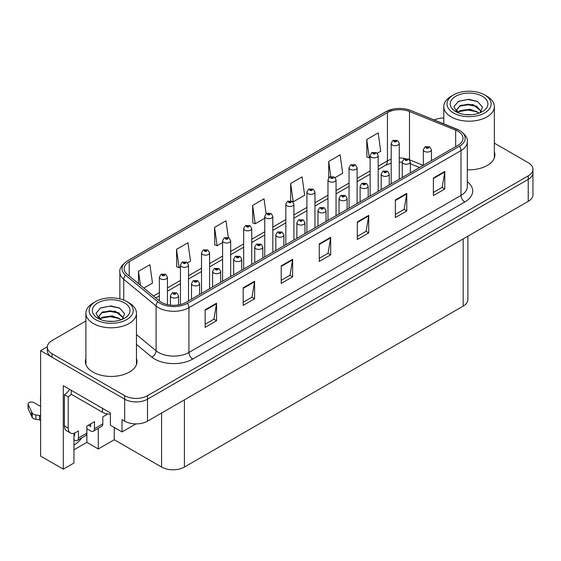 <?xml version="1.0" encoding="UTF-8"?>
<svg xmlns="http://www.w3.org/2000/svg" width="561" height="561" viewBox="0 0 561 561"><rect width="100%" height="100%" fill="white"/><g stroke="black" fill="none" stroke-linecap="round" stroke-linejoin="round"><path stroke-width="0.84" d="M73.94 433.274L73.94 463.014L63.288 469.164L63.288 385.709L110.384 412.896L110.384 425.196L122.025 431.914L122.025 419.621L124.682 421.157A16.143 9.32 0 0 0 147.508 421.157L528.224 201.35A16.143 9.32 0 0 0 532.95 194.765L532.95 172.802A16.143 9.32 0 0 1 528.224 179.387A16.143 9.32 0 0 0 532.95 172.802L532.95 169.289A16.143 9.32 0 0 0 528.224 162.697L494.353 143.146M135.937 423.885L122.025 431.914M85.896 320.997L52.026 340.555A16.143 9.32 0 0 0 47.299 347.14A16.143 9.32 0 0 0 52.026 353.732L124.682 395.68A16.143 9.32 0 0 0 147.508 395.68L147.508 399.194L528.224 179.387L147.508 399.194A16.143 9.32 0 0 1 124.682 399.194A16.143 9.32 0 0 0 147.508 399.194L147.508 421.157M63.288 469.164L40.616 456.079L40.616 350.653L124.682 399.194L52.026 357.245A16.143 9.32 0 0 1 47.299 350.653L47.299 347.14M47.313 346.789L40.616 350.653M467.902 236.181L467.902 299.525A16.143 9.32 180 0 1 463.176 306.117L184.408 467.061A16.143 9.32 180 0 1 161.582 467.061L114.262 439.74L114.262 427.44M114.262 439.74L98.287 448.961L98.287 428.338M73.94 449.838L86.871 442.37L98.287 448.961M73.94 444.978A17.216 9.937 120 0 0 81.773 437.868M86.871 442.37L86.871 428.758M85.896 358.5A25.82 14.909 0 0 0 85.356 361.529A25.82 14.909 0 0 0 92.923 372.069A25.82 14.909 0 0 0 121.064 375.302A25.82 14.909 0 0 0 137.003 361.529A25.82 14.909 0 0 0 136.463 358.5M85.896 362.013A25.82 14.909 0 0 0 85.538 363.283M457.958 131.267A17.216 9.937 180 0 1 463 138.294A17.216 9.937 180 0 1 457.958 145.327L185.894 302.4A17.216 9.937 180 0 1 159.619 301.075L127.284 274.413A17.216 9.937 180 0 1 124.17 268.712A17.216 9.937 180 0 1 129.212 261.685L387.434 112.6A17.216 9.937 180 0 1 409.481 111.485L455.665 130.152A17.216 9.937 180 0 1 457.958 131.267M459.48 130.39A19.369 11.185 0 0 0 456.899 129.135L410.715 110.468A19.369 11.185 0 0 0 406.066 109.086A19.369 11.185 0 0 0 393.149 109.086A19.369 11.185 0 0 0 385.912 111.723L127.691 260.802A19.369 11.185 0 0 0 125.517 275.128L157.858 301.79A19.369 11.185 0 0 0 187.416 303.284L459.48 146.204A19.369 11.185 0 0 0 459.48 130.39M205.144 309.784L205.144 327.351L216.553 320.766L216.553 303.192L205.144 309.784M205.144 324.237L213.93 319.16L216.511 303.774A4.306 2.482 -120 0 0 216.553 303.192M213.853 319.202L216.553 320.766M243.179 287.821L243.179 305.387L254.596 298.803L254.596 281.229L243.179 287.821M243.179 302.274L251.973 297.197L254.547 281.811A4.306 2.482 -120 0 0 254.596 281.229M251.896 297.239L254.596 298.803M281.222 265.858L281.222 283.424L292.639 276.839L292.639 259.266L281.222 265.858M281.222 280.311L290.016 275.234L292.59 259.848A4.306 2.482 -120 0 0 292.639 259.266M289.939 275.283L292.639 276.839M433.387 178.005L433.387 195.579L444.796 188.987L444.796 171.414L433.387 178.005M433.387 192.458L442.18 187.381L444.754 172.003A4.306 2.482 -120 0 0 444.796 171.414M442.096 187.43L444.796 188.987M395.344 199.968L395.344 217.542L406.76 210.95L406.76 193.377L395.344 199.968M395.344 214.421L404.137 209.344L406.711 193.966A4.306 2.482 -120 0 0 406.76 193.377M404.06 209.393L406.76 210.95M357.308 221.932L357.308 239.505L368.717 232.913L368.717 215.34L357.308 221.932M357.308 236.384L366.095 231.307L368.668 215.929A4.306 2.482 -120 0 0 368.717 215.34M366.017 231.356L368.717 232.913M319.265 243.895L319.265 261.461L330.674 254.876L330.674 237.303L319.265 243.895M319.265 258.348L328.052 253.27L330.632 237.892A4.306 2.482 -120 0 0 330.674 237.303M327.975 253.32L330.674 254.876M467.306 169.773A25.82 14.909 0 0 0 494.893 154.899A25.82 14.909 0 0 0 494.353 151.877M147.508 395.68L528.224 175.874A16.143 9.32 0 0 0 532.95 169.289M443.786 118.02A16.143 9.32 0 0 0 434.263 119.977M187.612 262.793L190.523 261.11L187.949 242.752L176.533 249.343L176.722 266.805M143.84 288.066L152.48 283.074L149.906 264.715L138.497 271.307L138.497 283.656M290.661 183.454L293.235 201.813L304.644 195.221L302.07 176.862L290.661 183.454L290.661 200.782M335.134 177.62L342.687 173.258L340.113 154.899L328.697 161.491L328.697 177.83M377.287 153.286L380.73 151.295L378.149 132.936L366.74 139.528L366.922 156.989M228.334 237.52L225.985 220.789L214.575 227.38L214.758 244.841M266.117 213.713L264.028 198.825L252.618 205.417L252.801 222.878M252.618 205.417L255.192 223.776L264.75 218.257M255.192 223.776L252.618 222.808M293.235 201.813L292.526 201.546M328.697 161.491L330.808 176.526M366.74 139.528L369.313 157.886L370.12 157.417M369.313 157.886L366.74 156.926M214.575 227.38L217.149 245.739L222.598 242.59M217.149 245.739L214.575 244.771M176.533 249.343L179.113 267.702L180.453 266.924M179.113 267.702L176.533 266.734M138.497 271.307L140.453 285.276M136.821 363.283A25.82 14.909 0 0 0 136.463 362.013M494.711 156.659A25.82 14.909 0 0 0 494.353 155.39M167.444 304.63L167.444 277.183A4.032 2.328 180 0 1 164.955 279.336A4.032 2.328 180 0 1 160.558 278.831A4.032 2.328 180 0 1 159.373 277.183L160.986 274.385A2.693 1.62 57.8 0 1 162.417 274.462A1.346 0.778 0 0 0 162.459 275.542A1.346 0.778 0 0 0 164.359 275.542A1.346 0.778 0 0 0 164.359 274.441A1.346 0.778 0 0 0 162.501 274.42L163.791 274.771L163.034 275.213L163.048 274.764M162.501 274.42A2.693 1.487 -117.9 0 0 161.245 274.238A2.693 1.487 -117.9 0 0 161.126 274.315M163.013 275.199L162.417 274.462M163.034 275.213L163.013 274.778M178.517 304.918L178.517 295.745A4.032 2.328 180 0 1 176.028 297.898A4.032 2.328 180 0 1 171.631 297.393A4.032 2.328 180 0 1 170.446 295.745L172.059 292.947A2.693 1.62 57.8 0 1 173.489 293.024A1.346 0.778 0 0 0 173.531 294.097A1.346 0.778 0 0 0 175.432 294.097A1.346 0.778 0 0 0 175.432 292.996A1.346 0.778 0 0 0 173.573 292.975L175.018 293.55L174.099 293.768L173.489 293.024M174.12 293.775L174.12 293.319M173.573 292.975A2.693 1.487 -117.9 0 0 172.311 292.793A2.693 1.487 -117.9 0 0 172.199 292.87M174.099 293.768L174.085 293.34M188.517 300.885L188.517 265.016A4.032 2.328 180 0 1 186.028 267.169A4.032 2.328 180 0 1 181.631 266.664A4.032 2.328 180 0 1 180.453 265.016L182.059 262.218A2.693 1.62 57.8 0 1 183.496 262.296A1.346 0.778 0 0 0 183.531 263.368A1.346 0.778 0 0 0 185.439 263.368A1.346 0.778 0 0 0 185.439 262.275A1.346 0.778 0 0 0 183.58 262.253L185.025 262.821L184.106 263.039L184.12 262.59M183.58 262.253A2.693 1.487 -117.9 0 0 182.318 262.071A2.693 1.487 -117.9 0 0 182.199 262.148M184.092 263.032L183.496 262.296M184.106 263.039L184.092 262.611M209.597 288.719L209.597 252.85A4.032 2.328 180 0 1 207.107 255.003A4.032 2.328 180 0 1 202.71 254.498A4.032 2.328 180 0 1 201.525 252.85L203.138 250.052A2.693 1.62 57.8 0 1 204.569 250.129A1.346 0.778 0 0 0 204.611 251.202A1.346 0.778 0 0 0 206.511 251.202A1.346 0.778 0 0 0 206.511 250.108A1.346 0.778 0 0 0 204.653 250.08L206.097 250.655L205.179 250.872L205.2 250.423M204.653 250.08A2.693 1.487 -117.9 0 0 203.391 249.904A2.693 1.487 -117.9 0 0 203.278 249.975M205.165 250.865L204.569 250.129M205.179 250.872L205.165 250.444M230.669 276.552L230.669 240.683A4.032 2.328 180 0 1 228.18 242.836A4.032 2.328 180 0 1 223.783 242.331A4.032 2.328 180 0 1 222.598 240.683L224.211 237.885A2.693 1.62 57.8 0 1 225.641 237.962A1.346 0.778 0 0 0 225.683 239.035A1.346 0.778 0 0 0 227.584 239.035A1.346 0.778 0 0 0 227.584 237.941A1.346 0.778 0 0 0 225.725 237.913L227.17 238.488L226.251 238.706L226.272 238.257M225.725 237.913A2.693 1.487 -117.9 0 0 224.47 237.731A2.693 1.487 -117.9 0 0 224.351 237.808M226.237 238.698L225.641 237.962M226.251 238.706L226.237 238.278M199.59 294.497L199.59 283.578A4.032 2.328 180 0 1 197.1 285.731A4.032 2.328 180 0 1 192.704 285.226A4.032 2.328 180 0 1 191.518 283.578L193.131 280.773A2.693 1.62 57.8 0 1 194.562 280.858A1.346 0.778 0 0 0 194.604 281.931A1.346 0.778 0 0 0 196.504 281.931A1.346 0.778 0 0 0 196.504 280.83A1.346 0.778 0 0 0 194.646 280.809L196.091 281.384L195.172 281.601L194.562 280.858M195.193 281.608L195.193 281.152M194.646 280.809A2.693 1.487 -117.9 0 0 193.391 280.626A2.693 1.487 -117.9 0 0 193.272 280.703M195.172 281.601L195.158 281.173M220.662 282.323L220.662 271.412A4.032 2.328 180 0 1 218.173 273.565A4.032 2.328 180 0 1 213.776 273.06A4.032 2.328 180 0 1 212.598 271.412L214.204 268.607A2.693 1.62 57.8 0 1 215.641 268.691A1.346 0.778 0 0 0 215.676 269.764A1.346 0.778 0 0 0 217.584 269.764A1.346 0.778 0 0 0 217.584 268.663A1.346 0.778 0 0 0 215.719 268.642L217.17 269.217L216.251 269.434L215.641 268.691M216.266 269.441L216.266 268.985M215.719 268.642A2.693 1.487 -117.9 0 0 214.463 268.46A2.693 1.487 -117.9 0 0 214.344 268.537M216.23 269.42L216.23 269.007M241.742 270.157L241.742 259.245A4.032 2.328 180 0 1 239.245 261.398A4.032 2.328 180 0 1 234.849 260.893A4.032 2.328 180 0 1 233.671 259.245L235.276 256.44A2.693 1.62 57.8 0 1 236.714 256.524A1.346 0.778 0 0 0 236.756 257.597A1.346 0.778 0 0 0 238.656 257.597A1.346 0.778 0 0 0 238.656 256.496A1.346 0.778 0 0 0 236.798 256.475L238.243 257.043L237.324 257.268L236.714 256.524M237.338 257.275L237.338 256.819M236.798 256.475A2.693 1.487 -117.9 0 0 235.536 256.293A2.693 1.487 -117.9 0 0 235.417 256.37M237.31 257.254L237.31 256.84M262.814 257.99L262.814 247.078A4.032 2.328 180 0 1 260.325 249.224A4.032 2.328 180 0 1 255.928 248.719A4.032 2.328 180 0 1 254.743 247.078L256.356 244.273A2.693 1.62 57.8 0 1 257.787 244.358A1.346 0.778 0 0 0 257.829 245.43A1.346 0.778 0 0 0 259.729 245.43A1.346 0.778 0 0 0 259.729 244.33A1.346 0.778 0 0 0 257.871 244.308L259.315 244.876L258.397 245.101L257.787 244.358M258.418 245.108L258.418 244.652M257.871 244.308A2.693 1.487 -117.9 0 0 256.615 244.126A2.693 1.487 -117.9 0 0 256.496 244.203M258.383 245.087L258.383 244.666M107.446 413.899A10.757 6.213 -60 0 1 105.475 415.336L102.81 416.872L102.81 423.899L94.444 428.73A5.379 3.107 60 0 1 93.329 431.199A5.379 3.107 60 0 1 90.637 430.932L86.836 428.73M94.444 428.73L94.444 421.704L86.836 426.101L86.836 433.127L78.463 437.959L78.463 430.932L75.805 432.468A10.757 6.213 -60 0 1 70.42 433.001A10.757 6.213 -60 0 1 68.197 428.078L68.197 396.886L64.389 394.692A10.757 6.213 120 0 0 69.578 389.341M88.358 425.217L90.637 426.535L90.637 423.899M71.24 390.295L71.24 394.25L102.432 412.258A10.757 6.213 0 0 0 110.384 414.074M70.42 433.001L66.619 430.806A10.757 6.213 -60 0 1 64.389 425.876L64.389 394.692M71.324 394.299A10.757 6.213 -60 0 1 68.197 396.886M73.94 435.343L74.662 435.764L74.662 433.029M40.616 420.498L39.494 419.845L39.494 415.456L40.616 416.108M78.463 437.959A5.379 3.107 60 0 1 77.355 440.42A5.379 3.107 60 0 1 74.662 440.154L73.94 439.74M40.616 406.445L33.912 402.574A3.436 1.985 180 0 0 30.168 402.146A3.436 1.985 180 0 0 28.05 403.976A3.436 1.985 180 0 0 28.169 404.488L32.243 413.148A5.379 3.107 0 0 0 35.911 414.951L39.494 415.456M39.494 419.845L35.911 419.34L35.911 414.951M32.243 413.148L32.243 417.545L28.169 408.878A3.436 1.985 0 0 1 28.05 408.366L28.05 403.976M32.243 417.545A5.379 3.107 0 0 0 35.911 419.34M77.355 440.42L85.721 435.588A5.379 3.107 -120 0 0 86.836 433.127M31.521 411.718L31.521 416.108M93.329 431.199L101.695 426.367A5.379 3.107 -120 0 0 102.81 423.899M40.616 397.251A3.436 1.985 180 0 1 40.518 396.774A3.436 1.985 180 0 1 40.616 396.304M40.518 396.774L40.518 401.171A3.436 1.985 0 0 0 40.616 401.641M471.513 114.725L464.894 114.549M466.773 114.739L469.62 114.816M479.29 113.077L470.223 109.255L460.322 110.58L457.846 112.333M479.017 113.175L476.324 111.387L468.091 109.458L459.999 111.092M481.359 111.401L473.126 104.549L460.322 105.307L456.696 109.704L458.491 112.936M456.703 109.858L460.104 105.77L468.133 104.185L476.401 106.148L481.296 111.471M458.014 112.509L460.132 111.029M486.948 96.261L484.669 94.942A22.054 12.735 180 0 1 484.669 112.95A22.054 12.735 180 0 1 453.47 112.95A22.054 12.735 180 0 1 453.47 94.942A22.054 12.735 180 0 1 484.669 94.942L486.948 96.261A25.287 14.6 180 0 1 494.353 106.583A25.287 14.6 180 0 1 486.948 116.905A25.287 14.6 180 0 1 451.191 116.905A25.287 14.6 180 0 1 443.786 106.583A25.287 14.6 180 0 1 451.191 96.261L453.47 94.942M455.756 96.261A18.829 10.869 180 0 1 482.383 96.261A18.829 10.869 180 0 1 482.383 111.632A18.829 10.869 180 0 1 455.756 111.632A18.829 10.869 180 0 1 455.756 96.261M480.006 112.796L482.509 107.137L477.467 101.429L468.758 99.304L458.547 101.275L453.926 106.611L457.04 112.312M477.278 106.632L468.028 104.788L459.242 106.26M477.699 101.548L467.923 99.514L458.316 101.394M477.257 111.898L468.056 110.061L459.235 111.541M113.624 321.348L107.011 321.173M108.883 321.362L111.73 321.439M121.4 319.7L112.333 315.878L102.432 317.203L99.956 318.957M121.127 319.805L118.441 318.01L110.201 316.081L102.109 317.715M123.469 318.024L115.236 311.173L102.432 311.93L98.806 316.327L100.601 319.567M98.813 316.488L102.214 312.393L110.251 310.808L118.511 312.772L123.413 318.101M100.124 319.139L102.242 317.652M129.058 302.884L126.779 301.566A22.054 12.735 180 0 1 126.779 319.574A22.054 12.735 180 0 1 95.587 319.574A22.054 12.735 180 0 1 95.58 301.566A22.054 12.735 180 0 1 126.779 301.566L129.058 302.884A25.287 14.6 180 0 1 136.463 313.206A25.287 14.6 180 0 1 129.058 323.529A25.287 14.6 180 0 1 93.301 323.529A25.287 14.6 180 0 1 85.896 313.206A25.287 14.6 180 0 1 93.301 302.884L95.58 301.566M97.866 302.884A18.829 10.869 180 0 1 124.493 302.884A18.829 10.869 180 0 1 124.493 318.262A18.829 10.869 180 0 1 97.866 318.255A18.829 10.869 180 0 1 97.866 302.884M122.116 319.419L124.626 313.767L119.577 308.052L110.868 305.934L100.657 307.898L96.036 313.234L99.15 318.936M119.388 313.255L110.138 311.411L101.352 312.884M119.816 308.171L110.033 306.138L100.426 308.017M119.367 318.522L110.166 316.685L101.345 318.164M251.742 264.385L251.742 228.516A4.032 2.328 180 0 1 249.252 230.669A4.032 2.328 180 0 1 244.855 230.164A4.032 2.328 180 0 1 243.677 228.516L245.283 225.718A2.693 1.62 57.8 0 1 246.721 225.795A1.346 0.778 0 0 0 246.756 226.868A1.346 0.778 0 0 0 248.663 226.868A1.346 0.778 0 0 0 248.663 225.774A1.346 0.778 0 0 0 246.798 225.746L248.25 226.321L247.331 226.539L247.345 226.09M246.798 225.746A2.693 1.487 -117.9 0 0 245.543 225.564A2.693 1.487 -117.9 0 0 245.423 225.641M247.31 226.532L246.721 225.795M247.331 226.539L247.31 226.111M272.821 252.219L272.821 216.35A4.032 2.328 180 0 1 270.325 218.502A4.032 2.328 180 0 1 265.928 217.998A4.032 2.328 180 0 1 264.75 216.35L266.356 213.552A2.693 1.62 57.8 0 1 267.793 213.629A1.346 0.778 0 0 0 267.835 214.702A1.346 0.778 0 0 0 269.736 214.702A1.346 0.778 0 0 0 269.736 213.601A1.346 0.778 0 0 0 267.877 213.58L269.168 213.93L268.403 214.372L268.417 213.923M267.877 213.58A2.693 1.487 -117.9 0 0 266.615 213.397A2.693 1.487 -117.9 0 0 266.496 213.475M268.389 213.944L268.403 214.372L267.793 213.629M293.894 240.045L293.894 204.183A4.032 2.328 180 0 1 291.404 206.336A4.032 2.328 180 0 1 287.008 205.831A4.032 2.328 180 0 1 285.822 204.183L287.435 201.385A2.693 1.62 57.8 0 1 288.866 201.462A1.346 0.778 0 0 0 288.908 202.535A1.346 0.778 0 0 0 290.808 202.535A1.346 0.778 0 0 0 290.808 201.434A1.346 0.778 0 0 0 288.95 201.413L290.395 201.988L289.476 202.205L288.866 201.462M289.497 202.212L289.497 201.757M288.95 201.413A2.693 1.487 -117.9 0 0 287.695 201.231A2.693 1.487 -117.9 0 0 287.576 201.308M289.476 202.205L289.462 201.778M283.887 245.823L283.887 234.905A4.032 2.328 180 0 1 281.398 237.058A4.032 2.328 180 0 1 277.001 236.553A4.032 2.328 180 0 1 275.823 234.905L277.429 232.107A2.693 1.62 57.8 0 1 278.859 232.184A1.346 0.778 0 0 0 278.901 233.264A1.346 0.778 0 0 0 280.802 233.264A1.346 0.778 0 0 0 280.802 232.163A1.346 0.778 0 0 0 278.943 232.142L280.395 232.71L279.476 232.934L278.859 232.184M279.49 232.941L279.49 232.485M278.943 232.142A2.693 1.487 -117.9 0 0 277.688 231.959A2.693 1.487 -117.9 0 0 277.569 232.037M279.455 232.92L279.455 232.499M304.967 233.656L304.967 222.738A4.032 2.328 180 0 1 302.47 224.891A4.032 2.328 180 0 1 298.073 224.386A4.032 2.328 180 0 1 296.895 222.738L298.501 219.94A2.693 1.62 57.8 0 1 299.939 220.017A1.346 0.778 0 0 0 299.981 221.09A1.346 0.778 0 0 0 301.881 221.09A1.346 0.778 0 0 0 301.881 219.996A1.346 0.778 0 0 0 300.023 219.975L301.467 220.543L300.549 220.761L299.939 220.017M300.563 220.775L300.563 220.319M300.023 219.975A2.693 1.487 -117.9 0 0 298.761 219.793A2.693 1.487 -117.9 0 0 298.641 219.87M300.535 220.754L300.535 220.333M326.039 221.49L326.039 210.571A4.032 2.328 180 0 1 323.55 212.724A4.032 2.328 180 0 1 319.153 212.219A4.032 2.328 180 0 1 317.968 210.571L319.581 207.773A2.693 1.62 57.8 0 1 321.011 207.85A1.346 0.778 0 0 0 321.053 208.923A1.346 0.778 0 0 0 322.954 208.923A1.346 0.778 0 0 0 322.954 207.829A1.346 0.778 0 0 0 321.095 207.801L322.54 208.376L321.621 208.594L321.011 207.85M321.642 208.608L321.642 208.145M321.095 207.801A2.693 1.487 -117.9 0 0 319.84 207.626A2.693 1.487 -117.9 0 0 319.721 207.696M321.607 208.587L321.607 208.166M314.966 227.878L314.966 192.016A4.032 2.328 180 0 1 312.477 194.169A4.032 2.328 180 0 1 308.08 193.664A4.032 2.328 180 0 1 306.902 192.016L308.508 189.211A2.693 1.62 57.8 0 1 309.938 189.295A1.346 0.778 0 0 0 309.981 190.368A1.346 0.778 0 0 0 311.881 190.368A1.346 0.778 0 0 0 311.881 189.267A1.346 0.778 0 0 0 310.023 189.246L311.474 189.821L310.556 190.039L309.938 189.295M310.57 190.046L310.57 189.59M310.023 189.246A2.693 1.487 -117.9 0 0 308.767 189.064A2.693 1.487 -117.9 0 0 308.648 189.141M310.556 190.039L310.535 189.611M336.046 215.712L336.046 179.85A4.032 2.328 180 0 1 333.55 182.002A4.032 2.328 180 0 1 329.153 181.498A4.032 2.328 180 0 1 327.975 179.85L329.58 177.045A2.693 1.62 57.8 0 1 331.018 177.129A1.346 0.778 0 0 0 331.06 178.202A1.346 0.778 0 0 0 332.961 178.202A1.346 0.778 0 0 0 332.961 177.101A1.346 0.778 0 0 0 331.102 177.08L332.547 177.655L331.628 177.872L331.018 177.129M331.642 177.879L331.642 177.423M331.102 177.08A2.693 1.487 -117.9 0 0 329.84 176.897A2.693 1.487 -117.9 0 0 329.721 176.974M331.628 177.872L331.614 177.444M357.119 203.545L357.119 167.683A4.032 2.328 180 0 1 354.629 169.836A4.032 2.328 180 0 1 350.232 169.331A4.032 2.328 180 0 1 349.047 167.683L350.66 164.878A2.693 1.62 57.8 0 1 352.091 164.962A1.346 0.778 0 0 0 352.133 166.035A1.346 0.778 0 0 0 354.033 166.035A1.346 0.778 0 0 0 354.033 164.934A1.346 0.778 0 0 0 352.175 164.913L353.619 165.481L352.701 165.705L352.091 164.962M352.722 165.712L352.722 165.257M352.175 164.913A2.693 1.487 -117.9 0 0 350.92 164.731A2.693 1.487 -117.9 0 0 350.8 164.808M352.701 165.705L352.687 165.271M378.191 191.378L378.191 155.516A4.032 2.328 180 0 1 375.702 157.662A4.032 2.328 180 0 1 371.305 157.157A4.032 2.328 180 0 1 370.12 155.516L371.733 152.711A2.693 1.62 57.8 0 1 373.163 152.795A1.346 0.778 0 0 0 373.205 153.868A1.346 0.778 0 0 0 375.106 153.868A1.346 0.778 0 0 0 375.106 152.767A1.346 0.778 0 0 0 373.247 152.746L374.692 153.314L373.78 153.539L373.163 152.795M373.794 153.546L373.794 153.09M373.247 152.746A2.693 1.487 -117.9 0 0 371.992 152.564A2.693 1.487 -117.9 0 0 371.873 152.641M373.78 153.539L373.759 153.104M399.264 179.211L399.264 143.343A4.032 2.328 180 0 1 396.774 145.495A4.032 2.328 180 0 1 392.377 144.99A4.032 2.328 180 0 1 391.199 143.343L392.805 140.545A2.693 1.62 57.8 0 1 394.243 140.622A1.346 0.778 0 0 0 394.278 141.702A1.346 0.778 0 0 0 396.185 141.702A1.346 0.778 0 0 0 396.185 140.601A1.346 0.778 0 0 0 394.32 140.58L395.771 141.148L394.853 141.372L394.243 140.622M394.867 141.379L394.867 140.923M394.32 140.58A2.693 1.487 -117.9 0 0 393.065 140.397A2.693 1.487 -117.9 0 0 392.945 140.474M394.853 141.372L394.839 140.937M347.112 209.323L347.112 198.405A4.032 2.328 180 0 1 344.622 200.558A4.032 2.328 180 0 1 340.225 200.053A4.032 2.328 180 0 1 339.04 198.405L340.653 195.607A2.693 1.62 57.8 0 1 342.084 195.684A1.346 0.778 0 0 0 342.126 196.757A1.346 0.778 0 0 0 344.026 196.757A1.346 0.778 0 0 0 344.026 195.663A1.346 0.778 0 0 0 342.168 195.635L343.613 196.21L342.701 196.427L342.084 195.684M342.715 196.441L342.715 195.978M342.168 195.635A2.693 1.487 -117.9 0 0 340.913 195.452A2.693 1.487 -117.9 0 0 340.793 195.53M342.68 196.42L342.68 195.999M368.184 197.156L368.184 186.238A4.032 2.328 180 0 1 365.695 188.391A4.032 2.328 180 0 1 361.298 187.886A4.032 2.328 180 0 1 360.12 186.238L361.726 183.44A2.693 1.62 57.8 0 1 363.163 183.517A1.346 0.778 0 0 0 363.198 184.59A1.346 0.778 0 0 0 365.106 184.59A1.346 0.778 0 0 0 365.106 183.496A1.346 0.778 0 0 0 363.24 183.468L364.692 184.043L363.773 184.26L363.163 183.517M363.787 184.274L363.787 183.812M363.24 183.468A2.693 1.487 -117.9 0 0 361.985 183.286A2.693 1.487 -117.9 0 0 361.866 183.363M363.773 184.26L363.759 183.833M389.264 184.99L389.264 174.071A4.032 2.328 180 0 1 386.774 176.224A4.032 2.328 180 0 1 382.378 175.719A4.032 2.328 180 0 1 381.192 174.071L382.798 171.273A2.693 1.62 57.8 0 1 384.236 171.35A1.346 0.778 0 0 0 384.278 172.423A1.346 0.778 0 0 0 386.178 172.423A1.346 0.778 0 0 0 386.178 171.329A1.346 0.778 0 0 0 384.32 171.301L385.765 171.876L384.846 172.094L384.236 171.35M384.867 172.101L384.867 171.645M384.32 171.301A2.693 1.487 -117.9 0 0 383.058 171.119A2.693 1.487 -117.9 0 0 382.946 171.196M384.846 172.094L384.832 171.666M410.336 172.823L410.336 161.905A4.032 2.328 180 0 1 407.847 164.057A4.032 2.328 180 0 1 403.45 163.553A4.032 2.328 180 0 1 402.265 161.905L403.878 159.107A2.693 1.62 57.8 0 1 405.308 159.184A1.346 0.778 0 0 0 405.351 160.257A1.346 0.778 0 0 0 407.251 160.257A1.346 0.778 0 0 0 407.251 159.156A1.346 0.778 0 0 0 405.393 159.135L406.837 159.71L405.919 159.927L405.308 159.184M405.94 159.934L405.94 159.478M405.393 159.135A2.693 1.487 -117.9 0 0 404.137 158.952A2.693 1.487 -117.9 0 0 404.018 159.029M405.919 159.927L405.905 159.499M431.409 160.656L431.409 149.738A4.032 2.328 180 0 1 428.92 151.891A4.032 2.328 180 0 1 424.523 151.386A4.032 2.328 180 0 1 423.345 149.738L424.95 146.933A2.693 1.62 57.8 0 1 426.388 147.017A1.346 0.778 0 0 0 426.423 148.09A1.346 0.778 0 0 0 428.331 148.09A1.346 0.778 0 0 0 428.331 146.989A1.346 0.778 0 0 0 426.465 146.968L427.917 147.543L426.998 147.76L426.388 147.017M427.012 147.767L427.012 147.312M426.465 146.968A2.693 1.487 -117.9 0 0 425.21 146.786A2.693 1.487 -117.9 0 0 425.091 146.863M426.998 147.76L426.977 147.333M528.224 201.35L528.224 175.874M124.682 421.157L124.682 395.68M184.408 467.061L184.408 399.853M463.176 306.117L463.176 238.909M161.582 467.061L161.582 413.029M467.306 181.687A26.9 15.533 180 0 1 464.81 201.988L192.739 359.068A5.379 3.107 60 0 1 188.938 352.476L461.002 195.403A21.521 12.426 0 0 0 467.306 186.617L467.306 141.814A21.521 12.426 180 0 1 461.002 150.593A5.379 3.107 -120 0 0 459.48 146.204M192.739 359.068A26.9 15.533 180 0 1 154.703 359.068A26.9 15.533 180 0 1 151.687 356.992L136.463 344.44M157.858 301.79A5.379 3.597 129.5 0 0 156.091 306.011L156.091 350.821A21.521 12.426 0 0 0 158.504 352.476A21.521 12.426 0 0 0 188.938 352.476L188.938 307.673A21.521 12.426 180 0 1 156.091 306.011L123.757 279.35A21.521 12.426 180 0 1 119.865 272.225L119.865 298.866M393.149 109.086L385.505 111.891A5.379 3.107 60 0 1 385.912 111.723M127.691 260.802A5.379 3.107 -120 0 0 127.284 260.977C121.667 265.037 119.198 268.782 119.865 272.225M125.517 275.128A5.379 3.597 129.5 0 0 123.757 279.35L123.757 300.107M187.416 303.284A5.379 3.107 60 0 1 188.938 307.673L461.002 150.593L461.002 195.403A5.379 3.107 60 0 0 464.81 201.988M52.026 353.732L52.026 357.245M136.463 334.637L156.091 350.821A5.379 3.597 -50.5 0 1 151.687 356.992M129.212 261.685L129.212 276.005M455.665 130.152L455.665 146.652M409.481 111.485L409.481 159.731M423.246 165.369L409.579 159.843M405.238 158.553A17.216 9.937 0 0 0 399.264 158.006M391.199 159.275A17.216 9.937 0 0 0 387.434 160.916L378.191 166.252M387.434 112.6L387.434 160.916A9.684 5.589 60 0 1 385.428 165.348L378.191 169.527M370.12 170.916L357.119 178.419M349.047 183.082L336.046 190.586M327.975 195.249L314.966 202.759M306.902 207.416L293.894 214.926M285.822 219.582L272.821 227.093M264.75 231.749L251.742 239.259M243.677 243.916L230.669 251.426M222.598 256.082L209.597 263.593M201.525 268.249L188.517 275.76M180.453 280.416L167.444 287.926M159.373 292.59L153.462 295.998M419.558 167.501L411.409 164.205A9.684 4.537 -68 0 1 410.336 163.314M319.265 244.449L330.632 237.892M357.308 222.486L368.668 215.929M395.344 200.522L406.711 193.966M433.387 178.559L444.754 172.003M281.222 266.412L292.59 259.848M243.179 288.375L254.547 281.811M205.144 310.338L216.511 303.774M102.432 408.31L102.432 412.258M68.197 428.078L64.389 425.876M28.169 404.488L28.169 408.878M467.306 141.814C468.035 138.462 465.56 134.717 459.894 130.566L410.883 110.524L406.066 109.086M385.505 111.891L127.284 260.977M411.409 164.205L410.336 163.798M402.265 162.199L399.264 162.101M391.199 163.104L385.428 165.348M370.12 174.191L357.119 181.694M349.047 186.357L336.046 193.861M327.975 198.524L314.966 206.034M306.902 210.691L293.894 218.201M285.822 222.857L272.821 230.368M264.75 235.024L251.742 242.534M243.677 247.191L230.669 254.701M222.598 259.357L209.597 266.868M201.525 271.524L188.517 279.034M180.453 283.698L167.444 291.201M159.373 295.864L155.797 297.926M167.444 277.183L165.705 274.308L161.245 274.238M159.373 300.878L159.373 277.183M178.517 295.745L176.778 292.863L172.311 292.793M170.446 305.135L170.446 295.745M188.517 265.016L186.785 262.141L182.318 262.071M180.453 304.525L180.453 265.016M209.597 252.85L207.858 249.975L203.391 249.904M201.525 293.375L201.525 252.85M230.669 240.683L228.93 237.808L224.47 237.731M222.598 281.208L222.598 240.683M199.59 283.578L197.851 280.696L193.391 280.626M191.518 299.153L191.518 283.578M220.662 271.412L218.923 268.53L214.463 268.46M212.598 286.987L212.598 271.412M241.742 259.245L240.003 256.363L235.536 256.293M233.671 274.82L233.671 259.245M262.814 247.078L261.075 244.196L256.615 244.126M254.743 262.653L254.743 247.078M443.786 123.82L443.786 106.583M476.394 106.155L476.829 106.373M458 101.548L458.547 101.275M494.353 157.929L494.353 106.583M85.896 364.552L85.896 313.206M118.511 312.786L118.939 313.003M100.11 308.178L100.657 307.905M136.463 364.552L136.463 313.206M251.742 228.516L250.003 225.641L245.543 225.564M243.677 269.042L243.677 228.516M272.821 216.35L271.082 213.468L266.615 213.397M264.75 256.875L264.75 216.35M293.894 204.183L292.155 201.301L287.695 201.231M285.822 244.708L285.822 204.183M283.887 234.905L282.148 232.03L277.688 231.959M275.823 250.487L275.823 234.905M304.967 222.738L303.228 219.863L298.761 219.793M296.895 238.313L296.895 222.738M326.039 210.571L324.3 207.696L319.84 207.626M317.968 226.146L317.968 210.571M314.966 192.016L313.227 189.134L308.767 189.064M306.902 232.542L306.902 192.016M336.046 179.85L334.307 176.967L329.84 176.897M327.975 220.375L327.975 179.85M357.119 167.683L355.379 164.801L350.92 164.731M349.047 208.208L349.047 167.683M378.191 155.516L376.452 152.634L371.992 152.564M370.12 196.034L370.12 155.516M399.264 143.343L397.525 140.467L393.065 140.397M391.199 183.868L391.199 143.343M347.112 198.405L345.373 195.53L340.913 195.452M339.04 213.979L339.04 198.405M368.184 186.238L366.445 183.363L361.985 183.286M360.12 201.813L360.12 186.238M389.264 174.071L387.525 171.196L383.058 171.119M381.192 189.646L381.192 174.071M410.336 161.905L408.597 159.022L404.137 158.952M402.265 177.479L402.265 161.905M431.409 149.738L429.67 146.856L425.21 146.786M423.345 165.313L423.345 149.738"/></g></svg>
